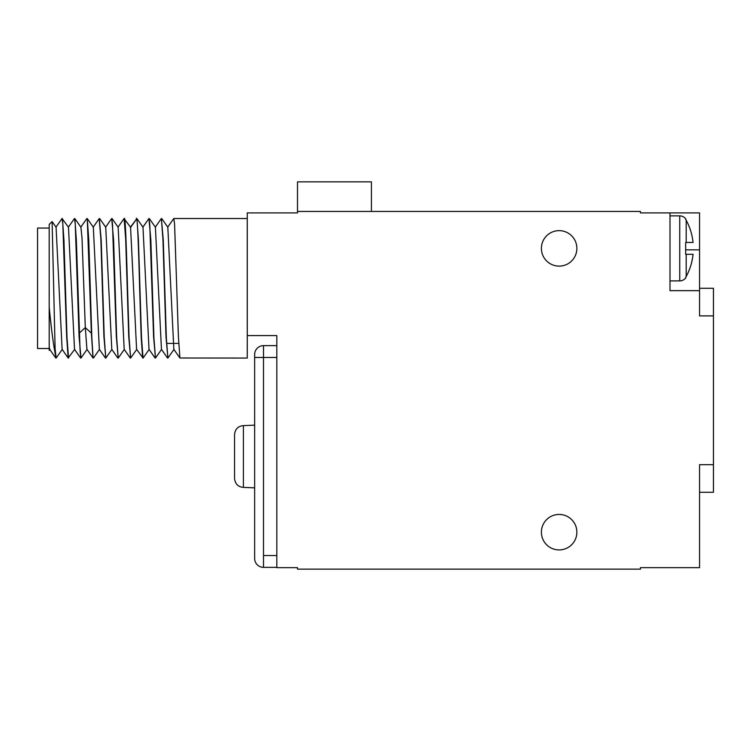 <?xml version="1.0" encoding="UTF-8"?>
<svg xmlns="http://www.w3.org/2000/svg" width="751" height="751" viewBox="0 0 751 751"><rect width="100%" height="100%" fill="white"/><g stroke="black" fill="none" stroke-linecap="round" stroke-linejoin="round"><path stroke-width="1.13" d="M276.819 357.467L254.645 357.467L254.645 558.491A8.871 8.871 0 0 0 263.517 567.362L276.819 567.362L276.819 335.594L276.819 345.638L263.517 345.638A8.871 8.871 0 0 0 254.645 354.51L254.645 425.16L243.408 425.62C238.067 426.099 235.11 429.112 234.547 434.669L234.547 478.331C235.11 483.888 238.067 486.901 243.408 487.38L243.408 425.62M167.642 227.243L173.791 218.522L174.57 223.836L178.409 336.626L179.921 358.002L247.257 358.058L247.257 212.909L297.509 212.909L297.509 181.864L371.416 181.864L371.416 211.435M164.478 288.29L165.99 336.617L167.877 358.058L166.328 337.621L163.267 239.963L161.381 218.522L162.929 238.959L164.478 288.29M174.035 349.337L167.877 358.058M130.392 227.243L136.917 218.579L138.428 239.973L141.498 337.621L143.047 358.058L136.616 349.356M130.646 227.393L136.203 219.583C137.349 210.975 138.503 246.469 139.648 288.29L141.16 336.626L142.671 358.002M142.812 227.243L148.961 218.522L149.74 223.836L153.579 336.608L155.466 358.058L153.908 337.621L150.848 239.973L148.961 218.522M155.232 227.243L161.381 218.522M124.028 218.607L130.571 227.243L136.598 349.337M136.917 218.588L142.99 227.243L149.017 349.337L155.091 358.002M149.336 218.579L155.41 227.243L161.456 349.365M161.747 218.579L167.82 227.243L173.847 349.337L179.921 358.002M99.198 218.607L100.85 238.959L103.91 336.608L105.797 358.058L104.248 337.621L101.188 239.954L99.301 218.522M105.562 227.243L111.711 218.522L112.49 223.836L116.33 336.626L118.217 358.058L116.668 337.621L113.598 239.973L111.711 218.522M124.131 218.522L125.68 238.959L128.74 336.617L130.636 358.058L129.078 337.621L127.529 288.29C126.375 246.469 125.229 210.975 124.084 219.583M87.116 349.337L80.967 358.058L80.104 351.524L76.349 239.973L74.837 218.579L80.911 227.243L82.009 237.926L85.304 327.577L86.938 349.337L93.086 358.058L91.829 337.621L88.768 239.973L87.257 218.579L91.369 333.134L93.011 358.002M87.257 218.579L93.331 227.243L99.348 349.337L105.422 358.002M99.667 218.579L105.741 227.243L111.786 349.356M112.087 218.588L118.16 227.243L124.187 349.337L130.261 358.002M111.955 349.337L105.797 358.058M161.615 349.337L155.466 358.058M136.785 349.337L130.636 358.058M74.706 349.337L68.172 358.002L66.661 336.608L62.821 223.836L62.051 218.522L55.893 227.243M56.137 358.058L55.105 353.233L55.105 348.708L56.137 358.058L62.286 349.337M68.313 227.243L74.462 218.522L75.241 223.836L79.08 336.617L80.967 358.058M80.733 227.243L86.881 218.522M49.866 349.337L49.191 350.313L49.191 346.69L49.688 349.337L55.762 358.002M49.191 346.69L49.191 224.436L52.11 221.583L56.081 227.243L62.108 349.337L68.172 358.002M62.051 218.522L68.491 227.243L74.518 349.337L80.592 358.002M49.191 307.15C51.181 327.408 53.152 342.775 55.105 353.233M62.427 218.579L63.938 239.963L66.999 337.621L68.548 358.058M52.11 221.583L55.105 348.708M49.191 348.52L37.55 348.52L37.55 228.06L49.191 228.06M276.819 335.594L247.257 335.594M699.557 290.656L699.557 212.909L669.995 212.909L669.995 290.656L699.557 290.656L699.557 315.889L713.45 315.889L713.45 464.672L699.557 464.672L699.557 567.653L640.434 567.653L640.434 569.136L297.509 569.136L297.509 567.653L276.819 567.653M669.995 212.909L640.434 212.909L640.434 211.435L297.509 211.435M576.871 532.177A17.733 17.733 0 0 0 559.138 514.444A17.733 17.733 0 0 0 541.396 532.177A17.733 17.733 0 0 0 559.138 549.92A17.733 17.733 0 0 0 576.871 532.177M576.871 248.384A17.733 17.733 0 0 0 559.138 230.641A17.733 17.733 0 0 0 541.396 248.384A17.733 17.733 0 0 0 559.138 266.117A17.733 17.733 0 0 0 576.871 248.384M685.654 219.414L686.198 220.278L685.654 218.823A7.388 7.388 0 0 0 679.739 215.866L669.995 215.866M685.654 277.344L686.198 276.481L685.654 277.945A7.388 7.388 0 0 1 679.739 280.902L669.995 280.902M685.654 242.47L685.654 254.298L685.654 242.47L693.051 242.47A58.831 58.831 0 0 0 686.198 220.278L686.198 242.47M686.198 254.298L686.198 276.481A58.831 58.831 0 0 0 693.051 254.298L685.654 254.298M699.557 288.29L713.45 288.29L713.45 315.889M713.45 464.672L713.45 492.271L699.557 492.271M254.645 487.84L243.408 487.38M79.24 333.134L85.304 327.577L91.369 333.134M699.557 249.858L685.654 249.858M679.739 215.866L679.739 280.902M263.517 567.362L263.517 345.638M276.819 555.533L263.517 555.533M254.645 357.467L263.517 357.467M173.791 218.522L247.257 218.522M167.501 358.002L161.437 349.337M99.216 218.579L93.143 227.243M117.841 358.002L111.768 349.337M124.046 218.588L117.982 227.243M93.462 358.002L99.536 349.337M124.366 349.337L118.292 358.002M149.196 349.337L143.131 358.002M178.7 343.423L166.581 343.423"/></g></svg>
